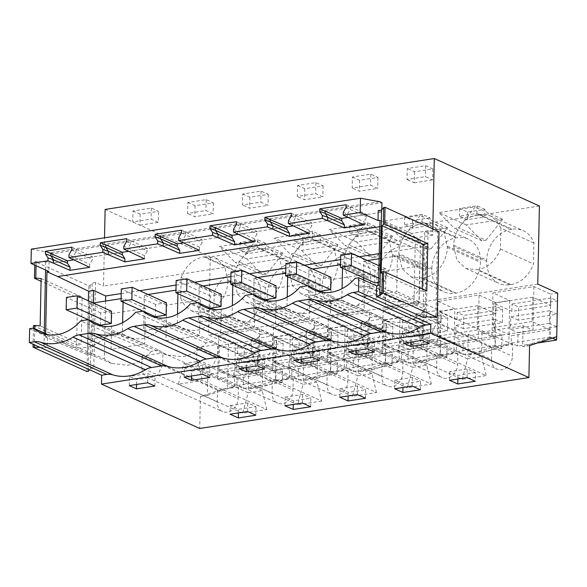 <?xml version="1.0" encoding="UTF-8"?>
<svg xmlns="http://www.w3.org/2000/svg" width="587" height="587" viewBox="0 0 587 587"><rect width="100%" height="100%" fill="white"/><g stroke="black" fill="none" stroke-linecap="round" stroke-linejoin="round"><path stroke-width="0.44" stroke-dasharray="2.94 2.2" d="M509.699 300.493L508.79 344.158L494.966 346.293L495.876 302.628L509.699 300.493L492.911 292.913L533.95 286.566L550.738 294.146L549.821 337.811L556.733 336.74M508.79 344.158L481.619 353L482.059 332.088L491.994 336.578L492.911 292.913M537.773 284.101L208.612 335.008L228.49 343.982L227.573 387.647L200.409 396.489L199.741 428.473M557.65 293.074L550.738 294.146M200.409 396.489L207.321 395.425L207.761 374.513L248.793 368.166L248.36 389.078L262.184 386.936L262.616 366.031L303.655 359.684L303.215 380.589L317.039 378.454L317.479 357.542L358.518 351.195L358.077 372.107L371.901 369.971L372.341 349.06L413.373 342.713L412.94 363.624L426.764 361.482L427.197 340.57L437.139 345.061L438.049 301.395L479.087 295.048L495.876 302.628M438.049 301.395L454.844 308.975L441.02 311.117L440.103 354.783L453.927 352.64L454.844 308.975M372.341 349.06L382.276 353.543L383.194 309.877L424.225 303.53L441.02 311.117M383.194 309.877L399.982 317.464L386.158 319.599L385.241 363.265L399.065 361.13L399.982 317.464M317.479 357.542L327.414 362.032L328.331 318.367L369.37 312.02L386.158 319.599M328.331 318.367L345.119 325.946L331.295 328.082L330.386 371.747L344.209 369.612L345.119 325.946M262.616 366.031L272.559 370.514L273.469 326.849L314.507 320.502L331.295 328.082M273.469 326.849L290.264 334.429L276.44 336.571L275.523 380.237L289.347 378.094L262.184 386.936M207.761 374.513L217.696 378.997L218.613 335.331L259.645 328.984L276.44 336.571M218.613 335.331L235.402 342.918L228.49 343.982M491.994 336.578L533.033 330.232L533.95 286.566M482.059 332.088L523.098 325.741L533.033 330.232M481.619 353L467.795 355.135L494.966 346.293M523.098 325.741L522.657 346.653L549.821 337.811M529.569 345.582L522.657 346.653M427.197 340.57L468.235 334.223L467.795 355.135M238.373 386.943L217.461 390.179L217.219 401.86A12.386 10.016 114.3 0 0 222.576 411.531A12.386 10.016 114.3 0 0 238.124 398.624L238.373 386.943L162.915 352.875L162.672 364.556L157.404 375.533L147.124 377.463L143.14 373.706L141.761 367.792L217.219 401.86M321.639 401.038L297.646 404.744L303.031 384.302L317.075 382.122L321.639 401.038L257.216 371.953L233.222 375.658L238.608 355.208L252.652 353.036L257.216 371.953M293.229 378.461L292.986 390.142A12.386 10.016 114.3 0 1 277.438 403.049A12.386 10.016 114.3 0 1 272.082 393.378L272.324 381.689L293.229 378.461L217.777 344.386L217.535 356.074L212.259 367.051L201.987 368.974L198.002 365.224L196.623 359.31L272.082 393.378M402.953 361.489L382.042 364.718L381.799 376.406A12.386 10.016 114.3 0 0 387.156 386.077A12.386 10.016 114.3 0 0 402.704 373.171L402.953 361.489L327.495 327.421L327.252 339.103L321.984 350.079L311.704 352.002L307.72 348.252L306.341 342.338L381.799 376.406M462.226 379.29L467.612 358.84L481.656 356.669L486.219 375.585L421.796 346.491L397.803 350.204L462.226 379.29L486.219 375.585M431.357 384.067L426.793 365.158L412.749 367.33L407.363 387.78L431.357 384.067L366.934 354.981L342.947 358.694L348.326 338.244L362.377 336.065L366.934 354.981M348.091 369.971L347.849 381.66A12.386 10.016 114.3 0 1 332.293 394.559A12.386 10.016 114.3 0 1 326.937 384.889L327.186 373.207L348.091 369.971L272.639 335.903L272.39 347.585L267.122 358.562L256.842 360.491L252.858 356.735L251.485 350.821L326.937 384.889M376.494 392.549L371.938 373.64L357.887 375.812L352.501 396.262L376.494 392.549L312.079 363.463L288.085 367.176L293.471 346.726L307.515 344.554L312.079 363.463M491.517 359.435L491.767 347.753L512.671 344.518L512.429 356.206A12.386 10.016 114.3 0 1 496.873 369.106A12.386 10.016 114.3 0 1 491.517 359.435L416.066 325.367L416.308 313.685L437.22 310.45L436.97 322.131L431.702 333.108L421.422 335.038L417.438 331.281L416.066 325.367M457.809 353L436.904 356.236L436.662 367.924A12.386 10.016 114.3 0 0 442.018 377.588A12.386 10.016 114.3 0 0 457.567 364.688L457.809 353L382.357 318.932L382.115 330.62L376.839 341.59L366.567 343.52L362.583 339.77L361.203 333.849L436.662 367.924M266.777 409.521L262.213 390.612L248.169 392.784L242.783 413.233L266.777 409.521L202.354 380.435L178.367 384.147L242.783 413.233M539.409 205.993L210.249 256.908L208.612 335.008M260.988 296.259A28.147 22.768 114.3 0 1 236.664 326.996L203.557 312.049C217.307 309.657 227.47 296.046 227.895 281.32L260.988 296.259L261.017 295.034A28.147 22.768 114.3 0 0 248.837 273.058A28.147 22.768 114.3 0 0 237.823 271.642L236.744 271.81L203.638 256.864L204.716 256.695L237.823 271.642M236.664 326.996L235.585 327.164A28.147 22.768 114.3 0 1 224.564 325.756A28.147 22.768 114.3 0 1 213.807 313.348L214.24 292.473A28.147 22.768 114.3 0 1 236.744 271.81M262.609 274.797L266.527 274.195L283.11 253.239L246.797 258.852L262.609 274.797L235.196 262.426L239.114 261.817L255.697 240.861L219.384 246.481L235.196 262.426M486.689 261.354L486.718 260.122A28.147 22.768 114.3 0 1 511.042 229.385L478.009 214.475L479.087 214.306L512.121 229.224A28.147 22.768 114.3 0 1 523.134 230.632A28.147 22.768 114.3 0 1 533.899 243.033L533.466 263.908A28.147 22.768 114.3 0 1 510.961 284.57L509.883 284.739A28.147 22.768 114.3 0 1 498.869 283.33A28.147 22.768 114.3 0 1 486.689 261.354L453.648 246.43L453.678 245.205C454.103 230.471 464.266 216.86 478.009 214.475M512.121 229.224L511.042 229.385M485.963 240.252L502.553 219.296L466.232 224.916L482.044 240.861L485.963 240.252L458.55 227.873L475.14 206.925L438.819 212.538L454.632 228.482L458.55 227.873M400.165 301.711A28.147 22.768 114.3 0 1 389.144 300.295A28.147 22.768 114.3 0 1 376.971 278.319L377.001 277.093A28.147 22.768 114.3 0 1 401.325 246.357L402.403 246.188A28.147 22.768 114.3 0 1 413.417 247.597A28.147 22.768 114.3 0 1 425.597 269.572L425.568 270.805A28.147 22.768 114.3 0 1 401.244 301.542L400.165 301.711L367.11 286.779L356.089 285.37L389.144 300.295M431.856 268.604A28.147 22.768 114.3 0 1 456.18 237.874L457.266 237.706A28.147 22.768 114.3 0 1 468.279 239.114A28.147 22.768 114.3 0 1 480.452 261.09L480.43 262.323A28.147 22.768 114.3 0 1 456.106 293.052L455.02 293.221A28.147 22.768 114.3 0 1 444.007 291.812A28.147 22.768 114.3 0 1 431.834 269.837L431.856 268.604L398.793 253.679C399.219 238.946 409.381 225.335 423.124 222.95L456.18 237.874M431.107 248.741L447.69 227.785L411.377 233.399L427.189 249.343L431.107 248.741L403.695 236.363L420.277 215.407L383.964 221.02L399.776 236.965L403.695 236.363M292.686 263.159A28.147 22.768 114.3 0 1 303.699 264.568A28.147 22.768 114.3 0 1 315.872 286.544L315.85 287.777A28.147 22.768 114.3 0 1 291.526 318.514L290.44 318.675A28.147 22.768 114.3 0 1 279.427 317.266A28.147 22.768 114.3 0 1 267.254 295.29L267.276 294.065A28.147 22.768 114.3 0 1 291.6 263.328L292.686 263.159L259.623 248.235L258.544 248.404L291.6 263.328M301.652 250.37L317.464 266.315L321.382 265.706L337.973 244.757L301.652 250.37L274.239 237.992L290.051 253.936L293.97 253.335L310.56 232.379L274.239 237.992M345.303 310.193A28.147 22.768 114.3 0 1 334.289 308.784A28.147 22.768 114.3 0 1 322.109 286.808L322.138 285.575A28.147 22.768 114.3 0 1 346.462 254.839L347.541 254.677A28.147 22.768 114.3 0 1 358.554 256.086A28.147 22.768 114.3 0 1 370.735 278.062L370.705 279.287A28.147 22.768 114.3 0 1 346.381 310.024L345.303 310.193L312.247 295.268L301.226 293.852L334.289 308.784M372.327 257.832L376.245 257.223L392.828 236.268L356.514 241.888L372.327 257.832L344.914 245.454L348.832 244.845L365.415 223.889L329.102 229.51L344.914 245.454M422.97 317.34L424.761 231.608L432.678 235.182L432.81 228.864M475.426 372.679L457.933 375.387L449.708 371.674L467.208 368.966L475.426 372.679L475.25 381.293M481.656 356.669L417.232 327.583L421.796 346.491M417.232 327.583L403.188 329.755L397.803 350.204M467.612 358.84L403.188 329.755M512.671 344.518L437.22 310.45M491.767 347.753L416.308 313.685M105.124 209.434L210.249 256.908M132.97 210.946L140.168 214.196L158.527 211.357L151.329 208.106L132.97 210.946L132.735 221.93L151.094 219.09L158.292 222.341L158.527 211.357M265.5 243.289L257.62 239.731L240.12 242.438L248 245.997L265.5 243.289L265.339 250.92L257.458 247.362L239.966 250.069L247.846 253.628L265.339 250.92M432.824 168.931L425.626 165.681L407.268 168.52L407.04 179.505L425.399 176.665L432.59 179.916L432.824 168.931L414.466 171.771L407.268 168.52M242.688 193.974L249.886 197.225L268.244 194.385L261.046 191.135L242.688 193.974L242.46 204.966L260.819 202.126L268.017 205.369L249.651 208.209L242.46 204.966M484.935 209.354L477.055 205.795L459.562 208.502L467.443 212.061L484.935 209.354L484.781 216.977L476.901 213.419L459.401 216.126L467.281 219.685L484.781 216.977M430.08 217.836L412.58 220.543L404.7 216.985L422.2 214.277L430.08 217.836L429.919 225.467L412.426 228.167L404.546 224.608L422.038 221.908L429.919 225.467M352.405 177.01L359.604 180.253L377.962 177.421L370.764 174.17L352.405 177.01L352.178 187.994L370.536 185.154L377.734 188.405L359.376 191.245L352.178 187.994M375.218 226.325L367.337 222.767L349.845 225.467L357.725 229.025L375.218 226.325L375.056 233.949L357.564 236.656L349.683 233.098L367.176 230.39L375.056 233.949M320.355 234.807L302.863 237.515L294.982 233.956L312.475 231.249L320.355 234.807L320.201 242.431L302.701 245.139L294.821 241.58L312.321 238.872L320.201 242.431M187.825 202.464L195.023 205.714L213.382 202.875L206.191 199.624L187.825 202.464L187.598 213.448L205.956 210.608L213.154 213.859L194.796 216.698L187.598 213.448M297.55 185.492L304.741 188.743L323.107 185.903L315.909 182.652L297.55 185.492L297.315 196.476L315.674 193.637L322.872 196.887L304.514 199.727L297.315 196.476M482.044 240.861L454.632 228.482M502.553 219.296L475.14 206.925M466.232 224.916L438.819 212.538M533.899 243.033L500.88 228.123L500.44 248.998C495.934 260.577 488.435 267.467 477.928 269.653L476.849 269.822L509.883 284.739M500.44 248.998L533.466 263.908M500.88 228.123L496.631 220.609L490.116 215.715L479.087 214.306M453.648 246.43L456.95 260.202L465.829 268.413L476.849 269.822M432.678 235.182L103.517 286.096L104.53 237.816M341.803 218.371L292.708 225.966L311.998 222.979L311.946 225.445L309.151 230.251L309.085 233.362M378.226 210.601L381.755 212.193L347.563 217.483L366.853 214.497L366.802 216.955L364.013 221.769L363.947 224.88M439.01 231.66L437.689 231.865L435.892 317.596M426.316 316.826L428.114 231.095L437.689 231.865M428.114 231.095L424.761 231.608M29.643 328.72L47.496 336.784L47.276 347.24L93.81 368.247L95.6 282.516L103.517 286.096M95.6 282.516L92.254 283.037L90.112 285.62L88.791 285.825L34.824 261.457L45.72 262.022L49.066 261.508L52.595 263.101L52.801 253.628L381.954 202.72M67.505 260.797L52.595 263.101M122.36 252.315L73.265 259.902L92.555 256.923L92.504 259.381L89.716 264.194L89.65 267.305M177.223 243.825L128.127 251.419L147.418 248.433L147.366 250.898L144.571 255.705L144.505 258.816M232.085 235.343L182.983 242.937L202.273 239.951L202.222 242.409L199.433 247.222L199.367 250.333M286.94 226.853L237.845 234.448L257.135 231.469L257.084 233.927L254.296 238.733L254.23 241.844M322.527 292.385L378.351 316.261L370.757 317.435L328.581 299.73L336.175 298.556A42.213 34.156 -65.7 0 0 343.072 302.995A42.213 34.156 -65.7 0 0 343.747 303.288A42.213 34.156 -65.7 0 0 359.596 305.108A42.213 34.156 -65.7 0 0 383.443 291.24L355.003 278.399M378.571 285.575L389.012 290.382L383.443 291.24L425.311 309.305L426.632 246.327L415.303 240.655L420.439 239.856L379.936 220.264M467.025 377.58L467.208 368.966M449.532 380.281L449.708 371.674M457.86 378.997L457.933 375.387M403.614 343.182L403.805 333.959L411.003 337.209L429.361 334.37L422.163 331.119L403.805 333.959M410.9 342.052L411.003 337.209M421.972 340.343L422.163 331.119M429.163 343.593L429.361 334.37M467.443 212.061L467.281 219.685M477.055 205.795L476.901 213.419M459.562 208.502L459.401 216.126M425.626 165.681L425.399 176.665M414.466 171.771L414.231 182.755L407.04 179.505M414.231 182.755L432.59 179.916M381.755 212.193L381.807 209.801M379.804 226.707L390.377 225.07M420.439 239.856L419.111 303.259L389.012 290.382M419.111 303.259L413.974 304.051L414.591 304.323M105.565 301.043L104.347 358.943L111.625 363.419L127.474 365.239C136.448 363.735 144.395 359.112 151.321 351.378L109.145 333.665L116.74 332.491L124.305 337.224L140.154 339.044A42.213 34.156 -65.7 0 0 164 325.183L171.595 324.009L179.167 328.742L195.016 330.562A42.213 34.156 -65.7 0 0 218.863 316.694L226.457 315.52L234.03 320.253L249.879 322.08A42.213 34.156 -65.7 0 0 273.725 308.212L281.32 307.038L288.885 311.77L304.734 313.59A42.213 34.156 -65.7 0 0 328.581 299.73L300.14 286.889M31.309 249.145L50.607 252.637L379.767 201.73M50.607 252.637L52.801 253.628M346.132 204.738L366.853 214.497M347.365 217.388L347.431 214.277L364.013 221.769M343.285 212.245L347.431 214.277L350.219 209.471L366.802 216.955M346.081 207.438L350.219 209.471L350.27 207.006M381.176 273.146L422.214 291.673L426.8 290.961M422.273 288.914L422.214 291.673M121.201 293.566L139.677 290.712M176.056 285.084L194.539 282.222M230.918 276.594L249.402 273.74M285.781 268.112L304.257 265.251M340.636 259.63L359.119 256.768M379.239 253.657L426.632 246.327M413.974 304.051L415.303 240.655M378.351 316.261L385.923 320.994L401.772 322.821C410.592 321.338 418.443 316.833 425.311 309.305M103.085 326.328L158.916 350.204L151.321 351.378M158.916 350.204L166.481 354.937L182.33 356.757C191.303 355.252 199.25 350.63 206.176 342.896L213.771 341.715L221.343 346.447L237.192 348.274C246.166 346.763 254.112 342.148 261.039 334.407L268.633 333.233L276.206 337.965L292.055 339.785C301.021 338.281 308.975 333.658 315.901 325.924L323.496 324.75L331.061 329.483L346.91 331.303C355.883 329.799 363.83 325.176 370.757 317.435M145.422 308.38L111.794 313.583L111.046 349.25L144.673 344.048L145.422 308.38L123.153 298.328L121.091 298.644M275.626 323.797L276.374 288.129L310.002 282.927L309.254 318.594L275.626 323.797L253.357 313.737L286.984 308.535L287.219 297.125M364.865 274.445L364.116 310.105L330.488 315.307L331.237 279.639L364.865 274.445L342.588 264.385L340.533 264.7M165.908 340.761L199.536 335.559L200.284 299.898L166.657 305.101L165.908 340.761L143.632 330.708L177.259 325.506L177.501 314.096M255.14 291.409L221.512 296.611L220.763 332.279L254.398 327.076L255.14 291.409L232.87 281.356L230.816 281.672M386.092 271.157L385.343 306.825L363.074 296.765L396.702 291.563L397.45 255.903L419.72 265.955L386.092 271.157L363.823 261.098L363.47 277.695M385.343 306.825L418.979 301.623L419.72 265.955M418.979 301.623L396.702 291.563M363.426 279.904L363.074 296.765M363.823 261.098L367.469 260.54M379.129 258.735L397.45 255.903M283.11 253.239L255.697 240.861M246.797 258.852L219.384 246.481M248 245.997L247.846 253.628M266.527 274.195L239.114 261.817M257.62 239.731L257.458 247.362M240.12 242.438L239.966 250.069M337.973 244.757L310.56 232.379M317.464 266.315L290.051 253.936M321.382 265.706L293.97 253.335M291.526 318.514L258.463 303.582C272.214 301.197 282.376 287.586 282.802 272.852L279.529 257.854L270.644 249.644L259.623 248.235M258.463 303.582L246.364 302.342L237.486 294.131L234.213 279.133C234.639 264.407 244.801 250.788 258.544 248.404M294.982 233.956L294.821 241.58M312.475 231.249L312.321 238.872M302.863 237.515L302.701 245.139M213.382 202.875L213.154 213.859M195.023 205.714L194.796 216.698M206.191 199.624L205.956 210.608M93.443 302.921L92.379 353.792L87.25 354.592L56.308 341.839L61.877 340.981A42.213 34.156 -65.7 0 0 68.774 345.42A42.213 34.156 -65.7 0 0 69.449 345.714A42.213 34.156 -65.7 0 0 85.298 347.533A42.213 34.156 -65.7 0 0 109.145 333.665L80.705 320.825M230.273 405.61L247.765 402.909L255.991 406.622L238.491 409.322L230.273 405.61L230.089 414.224M247.582 411.516L247.765 402.909M262.213 390.612L197.797 361.526L183.753 363.698L178.367 384.147M197.797 361.526L202.354 380.435M248.169 392.784L183.753 363.698M248.36 389.078L275.523 380.237M290.264 334.429L289.347 378.094M303.215 380.589L330.386 371.747M303.655 359.684L313.59 364.167L314.507 320.502M272.559 370.514L313.59 364.167M206.176 342.896L164 325.183L135.56 312.343M213.771 341.715L157.947 317.846M255.807 415.229L255.991 406.622M238.417 412.932L238.491 409.322M310.67 406.747L310.846 398.133L293.353 400.84L293.28 404.45M284.952 405.734L285.128 397.128L293.353 400.84M285.128 397.128L302.628 394.42L310.846 398.133M302.444 403.034L302.628 394.42M191.457 375.996L191.56 371.145L209.919 368.306L202.72 365.055L184.362 367.895L184.171 377.125M209.728 377.529L209.919 368.306M191.56 371.145L184.362 367.895M202.53 374.286L202.72 365.055M317.039 378.454L344.209 369.612M303.031 384.302L238.608 355.208M317.075 382.122L252.652 353.036M297.646 404.744L233.222 375.658M272.324 381.689L196.872 347.621L217.777 344.386M196.872 347.621L196.623 359.31M126.697 238.682L147.418 248.433M127.922 251.331L127.988 248.22L123.85 246.188M126.638 241.374L130.776 243.407L130.828 240.949M144.571 255.705L127.988 248.22L130.776 243.407L147.366 250.898M200.284 299.898L178.008 289.839L175.953 290.154M166.657 305.101L144.38 295.041L148.027 294.476M199.536 335.559L177.259 325.506M177.927 293.683L178.008 289.839M144.38 295.041L143.632 330.708M356.514 241.888L329.102 229.51M392.828 236.268L365.415 223.889M376.245 257.223L348.832 244.845M346.381 310.024L313.326 295.1C327.076 292.708 337.239 279.096 337.664 264.37L334.385 249.365L325.506 241.162L313.407 239.914L346.462 254.839M301.226 293.852L292.348 285.649L289.068 270.644C289.494 255.917 299.656 242.306 313.407 239.914M313.326 295.1L312.247 295.268M349.845 225.467L349.683 233.098M367.337 222.767L367.176 230.39M357.725 229.025L357.564 236.656M268.244 194.385L268.017 205.369M249.886 197.225L249.651 208.209M261.046 191.135L260.819 202.126M358.077 372.107L385.241 363.265M358.518 351.195L368.453 355.685L369.37 312.02M327.414 362.032L368.453 355.685M261.039 334.407L218.863 316.694L190.423 303.853M268.633 333.233L212.802 309.356M365.532 398.257L365.708 389.651L348.216 392.358L348.142 395.968M339.807 397.252L339.99 388.645L348.216 392.358M339.99 388.645L357.483 385.938L365.708 389.651M357.307 394.545L357.483 385.938M246.32 367.513L246.423 362.663L264.781 359.824L257.583 356.573L239.225 359.413L239.034 368.636M264.583 369.047L264.781 359.824M246.423 362.663L239.225 359.413M257.392 365.796L257.583 356.573M371.901 369.971L399.065 361.13M357.887 375.812L293.471 346.726M371.938 373.64L307.515 344.554M352.501 396.262L288.085 367.176M327.186 373.207L251.728 339.139L272.639 335.903M251.728 339.139L251.485 350.821M181.552 230.192L202.273 239.951M182.784 242.842L182.85 239.731L178.705 237.698M181.5 232.892L185.639 234.925L185.69 232.467M199.433 247.222L182.85 239.731L185.639 234.925L202.222 242.409M221.512 296.611L199.242 286.559L202.889 285.994M254.398 327.076L232.122 317.017L232.364 305.614M232.79 285.201L232.87 281.356M220.763 332.279L198.494 322.219L232.122 317.017M199.242 286.559L198.494 322.219M411.377 233.399L383.964 221.02M447.69 227.785L420.277 215.407M427.189 249.343L399.776 236.965M401.244 301.542L368.188 286.617C381.932 284.225 392.094 270.614 392.52 255.888L389.247 240.883L380.369 232.679L368.269 231.432L401.325 246.357M356.089 285.37L347.203 277.167L343.931 262.162C344.356 247.435 354.519 233.824 368.269 231.432M368.188 286.617L367.11 286.779M404.7 216.985L404.546 224.608M422.2 214.277L422.038 221.908M412.58 220.543L412.426 228.167M323.107 185.903L322.872 196.887M304.741 188.743L304.514 199.727M315.909 182.652L315.674 193.637M412.94 363.624L440.103 354.783M413.373 342.713L423.315 347.196L424.225 303.53M382.276 353.543L423.315 347.196M315.901 325.924L273.725 308.212L245.285 295.371M323.496 324.75L267.665 300.874M420.387 389.775L420.571 381.168L403.071 383.869L402.998 387.479M394.669 388.77L394.853 380.156L403.071 383.869M394.853 380.156L412.345 377.456L420.571 381.168M412.162 386.063L412.345 377.456M301.175 359.024L301.278 354.174L319.636 351.334L312.445 348.091L294.087 350.931L293.889 360.154M319.445 360.565L319.636 351.334M301.278 354.174L294.087 350.931M312.247 357.314L312.445 348.091M426.764 361.482L453.927 352.64M412.749 367.33L348.326 338.244M426.793 365.158L362.377 336.065M407.363 387.78L342.947 358.694M382.042 364.718L306.59 330.65L327.495 327.421M306.59 330.65L306.341 342.338M236.414 221.71L257.135 231.469M237.64 234.36L237.706 231.249L233.567 229.216M236.356 224.41L240.501 226.435L240.553 223.977M254.296 238.733L237.706 231.249L240.501 226.435L257.084 233.927M310.002 282.927L287.733 272.867L285.671 273.19M276.374 288.129L254.098 278.069L257.744 277.504M309.254 318.594L286.984 308.535M287.652 276.719L287.733 272.867M254.098 278.069L253.357 313.737M456.106 293.052L423.044 278.128C436.794 275.743 446.956 262.125 447.382 247.398L444.11 232.393L435.224 224.19L423.124 222.95M423.044 278.128L410.944 276.888L402.066 268.677L398.793 253.679M377.962 177.421L377.734 188.405M359.604 180.253L359.376 191.245M370.764 174.17L370.536 185.154M468.235 334.223L478.17 338.714L479.087 295.048M437.139 345.061L478.17 338.714M356.038 350.542L356.14 345.692L374.499 342.852L367.301 339.602L348.942 342.441L348.751 351.664M374.308 352.075L374.499 342.852M356.14 345.692L348.942 342.441M367.11 348.825L367.301 339.602M436.904 356.236L361.445 322.168L382.357 318.932M361.445 322.168L361.203 333.849M291.277 213.228L311.998 222.979M292.502 225.878L292.568 222.759L288.43 220.734M291.218 215.921L295.356 217.953L295.408 215.495M309.151 230.251L292.568 222.759L295.356 217.953L311.946 225.445M331.237 279.639L308.96 269.587L312.607 269.022M364.116 310.105L341.839 300.052L342.082 288.643M342.507 268.23L342.588 264.385M330.488 315.307L308.212 305.255L341.839 300.052M308.96 269.587L308.212 305.255M207.321 395.425L234.484 386.584L227.573 387.647M235.402 342.918L234.484 386.584M217.696 378.997L258.735 372.65L259.645 328.984M248.793 368.166L258.735 372.65M217.461 390.179L142.01 356.104L162.915 352.875M142.01 356.104L141.761 367.792M56.308 341.839L45.581 337.077L47.496 336.784M92.379 353.792L48.222 334.81M45.647 333.651L45.581 337.077M49.066 261.508L48.86 271.473M45.559 269.976L45.72 262.022M44.238 333.012L43.922 347.753L40.187 347.453M47.276 347.24L43.922 347.753M93.81 368.247L90.457 368.768L89.628 369.773M90.457 368.768L92.254 283.037M129.309 385.608L129.507 376.384L136.698 379.635L155.056 376.795L147.865 373.545L129.507 376.384M136.595 384.478L136.698 379.635M147.667 382.768L147.865 373.545M154.865 386.019L155.056 376.795M88.373 300.801L87.984 319.585M87.977 319.702L87.25 354.592M34.728 328.72L34.391 344.84M36.049 265.691L36.145 261.252M33.422 328.14L33.085 344.246M33.474 325.66L76.581 345.127L77.579 297.77L41.075 281.29M86.993 371.556L88.791 285.825M90.112 285.62L88.321 371.351M34.743 265.097L34.824 261.457M151.329 208.106L151.094 219.09M140.168 214.196L139.933 225.181L132.735 221.93M139.933 225.181L158.292 222.341M227.895 281.32L224.623 266.315L215.737 258.111L204.716 256.695M213.807 313.348L180.693 298.394L181.134 277.526L214.24 292.473M181.134 277.526C185.631 265.94 193.138 259.058 203.638 256.864M180.693 298.394L184.934 305.908L191.457 310.802L202.478 312.218L235.585 327.164M203.557 312.049L202.478 312.218M93.025 354.056L104.347 358.943M73.059 259.814L73.126 256.702L89.716 264.194M71.775 249.864L75.921 251.896L73.126 256.702L68.987 254.67M41.134 278.531L82.165 297.066L81.175 344.415L40.143 325.888M76.581 345.127L81.175 344.415M77.579 297.77L82.165 297.066M71.834 247.164L92.555 256.923M75.972 249.431L75.921 251.896L92.504 259.381M111.046 349.25L88.776 339.191L122.404 333.988L122.639 322.579M144.673 344.048L122.404 333.988M111.794 313.583L89.517 303.523L88.776 339.191M89.517 303.523L93.164 302.965M123.072 302.173L123.153 298.328M283.125 343.344L282.846 356.625L243.972 362.634L244.243 349.36L283.125 343.344L276.616 340.409L276.462 347.79L237.581 353.8L237.735 346.418L244.243 349.36M282.846 356.625L275.31 353.22L275.046 365.782L282.582 369.186L282.303 382.46L275.795 379.518L275.949 372.143L257.84 363.962L258.346 339.609L276.462 347.79M276.616 340.409L237.735 346.418M258.346 339.609L219.472 345.626L237.581 353.8M257.84 363.962L218.958 369.979L219.472 345.626M275.949 372.143L237.075 378.153L218.958 369.979M275.795 379.518L236.921 385.534L237.075 378.153M282.303 382.46L243.429 388.477L236.921 385.534M282.582 369.186L243.708 375.196L243.429 388.477M275.046 365.782L236.165 371.791L243.708 375.196M275.31 353.22L236.429 359.229L236.165 371.791M243.972 362.634L236.429 359.229M337.987 334.861L337.708 348.135L298.827 354.152L299.106 340.871L337.987 334.861L331.472 331.919L331.317 339.301L292.443 345.317L292.597 337.936L299.106 340.871M337.708 348.135L330.165 344.73L329.901 357.292L337.444 360.697L337.165 373.978L330.657 371.035L330.811 363.654L312.702 355.48L313.209 331.127L331.317 339.301M331.472 331.919L292.597 337.936M313.209 331.127L274.334 337.136L292.443 345.317M312.702 355.48L273.821 361.489L274.334 337.136M330.811 363.654L291.93 369.671L273.821 361.489M330.657 371.035L291.776 377.052L291.93 369.671M337.165 373.978L298.284 379.987L291.776 377.052M337.444 360.697L298.563 366.714L298.284 379.987M329.901 357.292L291.027 363.309L298.563 366.714M330.165 344.73L291.291 350.747L291.027 363.309M298.827 354.152L291.291 350.747M392.842 326.379L392.564 339.653L353.69 345.662L353.968 332.389L392.842 326.379L386.334 323.437L386.18 330.819L347.299 336.828L347.46 329.446L353.968 332.389M392.564 339.653L385.028 336.248L384.764 348.81L392.299 352.215L392.028 365.488L385.512 362.553L385.666 355.172L367.557 346.99L368.071 322.637L386.18 330.819M386.334 323.437L347.46 329.446M368.071 322.637L329.19 328.654L347.299 336.828M367.557 346.99L328.683 353.007L329.19 328.654M385.666 355.172L346.792 361.181L328.683 353.007M385.512 362.553L346.638 368.563L346.792 361.181M392.028 365.488L353.147 371.505L346.638 368.563M392.299 352.215L353.425 358.224L353.147 371.505M384.764 348.81L345.89 354.827L353.425 358.224M385.028 336.248L346.154 342.265L345.89 354.827M353.69 345.662L346.154 342.265M447.705 317.89L447.426 331.171L408.552 337.18L408.823 323.907L447.705 317.89L441.197 314.955L441.042 322.329L402.161 328.346L402.315 320.964L408.823 323.907M447.426 331.171L439.89 327.766L439.626 340.328L447.162 343.733L446.883 357.006L440.375 354.064L440.529 346.69L422.42 338.508L422.926 314.155L441.042 322.329M441.197 314.955L402.315 320.964M422.926 314.155L384.052 320.164L402.161 328.346M422.42 338.508L383.538 344.525L384.052 320.164M440.529 346.69L401.655 352.699L383.538 344.525M440.375 354.064L401.501 360.08L401.655 352.699M446.883 357.006L408.009 363.015L401.501 360.08M447.162 343.733L408.288 349.742L408.009 363.015M439.626 340.328L400.745 346.337L408.288 349.742M439.89 327.766L401.009 333.776L400.745 346.337M408.552 337.18L401.009 333.776M502.567 309.408L502.289 322.681L463.407 328.698L463.686 315.417L502.567 309.408L496.052 306.465L495.898 313.847L457.024 319.864L457.178 312.482L463.686 315.417M502.289 322.681L494.746 319.277L494.481 331.838L502.024 335.243L501.746 348.524L495.237 345.582L495.391 338.2L477.282 330.026L477.789 305.673L495.898 313.847M496.052 306.465L457.178 312.482M477.789 305.673L438.915 311.682L457.024 319.864M477.282 330.026L438.401 336.035L438.915 311.682M495.391 338.2L456.51 344.217L438.401 336.035M495.237 345.582L456.356 351.591L456.51 344.217M501.746 348.524L462.864 354.533L456.356 351.591M502.024 335.243L463.143 341.26L462.864 354.533M494.481 331.838L455.607 337.855L463.143 341.26M494.746 319.277L455.872 325.293L455.607 337.855M463.407 328.698L455.872 325.293M557.423 300.918L557.144 314.199L518.27 320.209L518.548 306.935L557.423 300.918L550.914 297.983L550.76 305.365L511.879 311.374L512.04 303.993L518.548 306.935M552.418 338.149L550.092 337.099L550.246 329.718L532.138 321.537L532.651 297.183L550.76 305.365M557.144 314.199L549.608 310.794L549.344 323.356L556.88 326.761L556.674 336.762M550.914 297.983L512.04 303.993M532.651 297.183L493.77 303.2L511.879 311.374M532.138 321.537L493.263 327.553L493.77 303.2M550.246 329.718L511.372 335.727L493.263 327.553M550.092 337.099L511.218 343.109L511.372 335.727M537.56 342.984L517.727 346.051L511.218 343.109M556.88 326.761L518.005 332.77L517.727 346.051M549.344 323.356L510.47 329.366L518.005 332.77M549.608 310.794L510.734 316.804L510.47 329.366M518.27 320.209L510.734 316.804M100.568 325.191L88.175 319.673M111.501 311.242L100.7 312.908L100.443 325.213M100.7 312.908L66.434 297.44M155.43 316.709L143.03 311.183M166.363 302.753L155.562 304.426L155.306 316.723M155.562 304.426L121.296 288.951M210.285 308.219L197.892 302.701M221.218 294.27L210.425 295.943L210.168 308.241M210.425 295.943L176.159 280.469M265.148 299.737L252.755 294.219M276.081 285.788L265.28 287.454L265.023 299.759M265.28 287.454L231.014 271.986M320.01 291.255L307.61 285.73M330.943 277.299L320.142 278.972L319.886 291.269M320.142 278.972L285.876 263.497M374.748 282.787L375.005 270.49L385.798 268.817L385.542 281.114L378.725 278.04M385.798 268.817L378.982 265.735M385.542 281.114L378.637 282.186M375.005 270.49L340.739 255.015M436.97 322.131L512.429 356.206M510.961 284.57L477.928 269.653M453.678 245.205L486.718 260.122M282.831 271.627L315.872 286.544M234.213 279.133L267.276 294.065M234.184 280.359L267.254 295.29M257.385 303.75L290.44 318.675M282.802 272.852L315.85 287.777M217.535 356.074L292.986 390.142M337.686 263.137L370.735 278.062M314.485 239.753L347.541 254.677M289.068 270.644L322.138 285.575M289.046 271.876L322.109 286.808M337.664 264.37L370.705 279.287M272.39 347.585L347.849 381.66M392.549 254.655L425.597 269.572M369.348 231.263L402.403 246.188M343.931 262.162L377.001 277.093M343.909 263.394L376.971 278.319M392.52 255.888L425.568 270.805M327.252 339.103L402.704 373.171M447.411 246.173L480.452 261.09M424.203 222.781L457.266 237.706M398.764 254.905L431.834 269.837M421.965 278.297L455.02 293.221M447.382 247.398L480.43 262.323M382.115 330.62L457.567 364.688M162.672 364.556L238.124 398.624M227.917 280.087L261.017 295.034M421.422 335.038L496.873 369.106M490.108 215.715L523.134 230.632M465.829 268.413L498.869 283.33M343.072 302.995L314.632 290.154M385.923 320.994L343.747 303.288M270.644 249.644L303.699 264.568M246.364 302.342L279.427 317.266M166.481 354.937L124.305 337.224M123.637 336.931L95.197 324.09M201.979 368.974L277.438 403.049M325.506 241.162L358.554 256.086M221.343 346.447L179.167 328.742M178.492 328.449L150.052 315.608M256.842 360.491L332.293 394.559M380.369 232.679L413.417 247.597M276.206 337.965L234.03 320.253M233.355 319.959L204.914 307.118M311.704 352.009L387.156 386.077M435.224 224.19L468.279 239.114M410.944 276.888L444.007 291.812M331.061 329.483L288.885 311.77M288.217 311.477L259.777 298.636M366.559 343.52L442.018 377.588M147.124 377.463L222.576 411.531M68.774 345.42L40.334 332.572M215.737 258.111L248.837 273.058M191.457 310.802L224.564 325.756M111.625 363.419L69.449 345.714"/><path stroke-width="0.88" d="M432.81 228.864L434.285 158.527L539.409 205.993L537.773 284.101L557.65 293.074L556.733 336.74L529.569 345.582L528.902 377.566L199.741 428.473L101.463 384.096L101.654 375.21L106.709 374.425A19.188 15.526 -65.7 0 1 112.785 374.836A51.172 41.398 -65.7 0 0 145.319 369.81L73.023 337.158A51.172 41.398 114.3 0 1 40.481 342.192A19.188 15.526 114.3 0 0 34.413 341.781L29.35 342.559L29.643 328.72L33.437 328.133A42.213 34.156 114.3 0 0 40.334 332.572A42.213 34.156 114.3 0 0 80.705 320.825L88.299 319.651A42.213 34.156 114.3 0 0 95.197 324.09A42.213 34.156 114.3 0 0 135.56 312.343L143.155 311.169A42.213 34.156 114.3 0 0 150.052 315.608A42.213 34.156 114.3 0 0 190.423 303.853L198.017 302.679A42.213 34.156 114.3 0 0 204.914 307.118A42.213 34.156 114.3 0 0 245.285 295.371L252.88 294.197A42.213 34.156 114.3 0 0 259.777 298.636A42.213 34.156 114.3 0 0 300.14 286.889L307.735 285.715A42.213 34.156 114.3 0 0 314.632 290.154A42.213 34.156 114.3 0 0 355.003 278.399L358.796 277.812L376.656 285.876L376.436 296.332L422.97 317.34L426.316 316.826L437.212 317.391L383.245 293.023L381.924 293.229L379.782 295.811L376.436 296.332M358.796 277.812L358.51 291.651L430.814 324.295L430.623 333.189L101.463 384.096M528.902 377.566L430.623 333.189M136.507 388.858L129.309 385.608L147.667 382.768L154.865 386.019L136.507 388.858L136.595 384.478M238.315 417.937L230.089 414.224L247.582 411.516L255.807 415.229L238.315 417.937L238.417 412.932M410.805 346.433L429.163 343.593L421.972 340.343L403.614 343.182L410.805 346.433L410.9 342.052M246.224 371.887L239.034 368.636L257.392 365.796L264.583 369.047L246.224 371.887L246.32 367.513M457.757 383.993L475.25 381.293L467.025 377.58L449.532 380.281L457.757 383.993L457.86 378.997M402.895 392.483L394.669 388.77L412.162 386.063L420.387 389.775L402.895 392.483L402.998 387.479M355.949 354.915L348.751 351.664L367.11 348.825L374.308 352.075L355.949 354.915L356.038 350.542M348.032 400.965L339.807 397.252L357.307 394.545L365.532 398.257L348.032 400.965L348.142 395.968M293.177 409.455L284.952 405.734L302.444 403.034L310.67 406.747L293.177 409.455L293.28 404.45M191.369 380.369L184.171 377.125L202.53 374.286L209.728 377.529L191.369 380.369L191.457 375.996M301.087 363.404L293.889 360.154L312.247 357.314L319.445 360.565L301.087 363.404L301.175 359.024M434.285 158.527L105.124 209.434L104.53 237.816M325.22 210.887L325.169 213.345L327.773 217.315L322.307 215.488L319.702 211.518L319.761 208.818L341.803 218.371L347.563 217.483L341.803 218.371L341.751 220.829L344.356 224.806L344.29 227.917L363.947 224.88L343.226 215.121L360.169 212.501L378.021 220.558L378.226 210.601L381.579 210.08L383.715 207.497L385.043 207.292L439.01 231.66L437.212 317.391M50.915 253.305L50.864 255.771L53.476 259.74L48.009 257.913L45.404 253.944L45.456 251.243L67.505 260.797L73.265 259.902L67.505 260.797L67.454 263.255L70.058 267.232L69.992 270.343L89.65 267.305L68.928 257.546L102.806 252.307L124.855 261.861L124.921 258.742L122.309 254.773L122.36 252.315L128.127 251.419L122.36 252.315L105.777 244.823L105.726 247.281L108.331 251.258L102.872 249.431L102.806 252.307M160.64 236.341L160.589 238.799L163.193 242.776L157.727 240.949L155.122 236.972L155.181 234.272L177.223 243.825L182.983 242.937L177.223 243.825L177.171 246.283L179.776 250.26L179.71 253.371L199.367 250.333L178.646 240.575L212.531 235.336L234.573 244.889L234.639 241.778L232.034 237.801L232.085 235.343L237.845 234.448L232.085 235.343L215.495 227.851L215.444 230.317L218.056 234.286L212.589 232.459L212.531 235.336M270.358 219.369L270.306 221.827L272.911 225.804L267.452 223.977L264.84 220L264.898 217.307L286.94 226.853L292.708 225.966L286.94 226.853L286.889 229.319L289.501 233.288L289.435 236.4L309.085 233.362L288.364 223.603L322.248 218.364L344.29 227.917M378.021 220.558L379.936 220.264L378.571 285.575L376.656 285.876M381.579 210.08L379.782 295.811M308.711 299.355L298.592 300.918L370.889 333.563L381.014 332L308.711 299.355A19.188 15.526 114.3 0 1 314.779 299.766A51.172 41.398 114.3 0 0 347.321 294.733A19.188 15.526 114.3 0 1 353.447 292.436L358.51 291.651M73.023 337.158A19.188 15.526 114.3 0 1 79.15 334.861L89.268 333.291A19.188 15.526 114.3 0 1 95.343 333.709A51.172 41.398 114.3 0 0 127.878 328.676A19.188 15.526 114.3 0 1 134.012 326.372L206.308 359.017L216.434 357.454A19.188 15.526 -65.7 0 1 222.502 357.872A51.172 41.398 -65.7 0 0 255.044 352.838L182.74 320.194A51.172 41.398 114.3 0 1 150.206 325.22A19.188 15.526 114.3 0 0 144.131 324.809L134.012 326.372M182.74 320.194A19.188 15.526 114.3 0 1 188.867 317.89L261.171 350.534L271.289 348.972A19.188 15.526 -65.7 0 1 277.365 349.382A51.172 41.398 -65.7 0 0 309.899 344.349L237.603 311.704A51.172 41.398 114.3 0 1 205.061 316.738A19.188 15.526 114.3 0 0 198.993 316.327L188.867 317.89M237.603 311.704A19.188 15.526 114.3 0 1 243.73 309.4L316.033 342.052L326.152 340.482A19.188 15.526 -65.7 0 1 332.22 340.9A51.172 41.398 -65.7 0 0 364.762 335.867L292.458 303.222A51.172 41.398 114.3 0 1 259.924 308.256A19.188 15.526 114.3 0 0 253.848 307.837L243.73 309.4M292.458 303.222A19.188 15.526 114.3 0 1 298.592 300.918M353.447 292.436L425.751 325.081L430.814 324.295M425.751 325.081A19.188 15.526 -65.7 0 0 419.624 327.385L347.321 294.733M381.014 332A19.188 15.526 -65.7 0 1 387.082 332.418A51.172 41.398 -65.7 0 0 419.624 327.385M370.889 333.563A19.188 15.526 -65.7 0 0 364.762 335.867M316.033 342.052A19.188 15.526 -65.7 0 0 309.899 344.349M261.171 350.534A19.188 15.526 -65.7 0 0 255.044 352.838M206.308 359.017A19.188 15.526 -65.7 0 0 200.182 361.321L127.878 328.676M79.15 334.861L151.453 367.506L161.572 365.936A19.188 15.526 -65.7 0 1 167.647 366.354A51.172 41.398 -65.7 0 0 200.182 361.321M151.453 367.506A19.188 15.526 -65.7 0 0 145.319 369.81M381.807 209.801L381.954 202.72L379.767 201.73L360.469 198.23L360.169 212.501M382.174 225.79L423.205 244.317L427.791 243.605L426.8 290.961L383.693 271.495L382.372 271.7L381.176 273.146L382.174 225.79L383.362 224.344L383.715 207.497M382.372 271.7L381.924 293.229M385.043 207.292L384.69 224.139L383.362 224.344M384.69 224.139L427.791 243.605M383.693 271.495L383.245 293.023M121.201 293.566L105.667 295.965L93.707 290.396L88.578 291.189L57.68 276.528L379.804 226.707M212.589 232.459L209.985 228.49L210.036 225.79L236.414 221.71L236.356 224.41L233.567 229.216L233.509 232.092L267.386 226.853L289.435 236.4M233.509 232.092L254.23 241.844L234.573 244.889M102.872 249.431L100.26 245.454L100.318 242.761L126.697 238.682L126.638 241.374L123.85 246.188L123.784 249.064L157.668 243.818L179.71 253.371M123.784 249.064L144.505 258.816L124.855 261.861M57.68 276.528L46.945 271.766L48.86 271.473L31.008 263.409L47.951 260.789L69.992 270.343M322.527 292.385L307.735 285.715M319.761 208.818L346.132 204.738L346.081 207.438L343.285 212.245L343.226 215.121M319.702 211.518L325.169 213.345L341.751 220.829M327.707 220.426L327.773 217.315L344.356 224.806M31.008 263.409L31.309 249.145L360.469 198.23M322.307 215.488L322.248 218.364M48.009 257.913L47.951 260.789M45.456 251.243L71.834 247.164L71.775 249.864L68.987 254.67L68.928 257.546M157.727 240.949L157.668 243.818M155.181 234.272L181.552 230.192L181.5 232.892L178.705 237.698L178.646 240.575M267.452 223.977L267.386 226.853M264.898 217.307L291.277 213.228L291.218 215.921L288.43 220.734L288.364 223.603M423.205 244.317L422.273 288.914M139.677 290.712L176.056 285.084M194.539 282.222L230.918 276.594M249.402 273.74L285.781 268.112M304.257 265.251L340.636 259.63M359.119 256.768L379.239 253.657M105.667 295.965L105.565 301.043M363.47 277.695L363.426 279.904M367.469 260.54L379.129 258.735M103.085 326.328L88.299 319.651M157.947 317.846L143.155 311.169M100.318 242.761L105.777 244.823M100.26 245.454L105.726 247.281L122.309 254.773M124.921 258.742L108.331 251.258L108.265 254.369M148.027 294.476L175.953 290.154M177.501 314.096L177.927 293.683M212.802 309.356L198.017 302.679M155.122 236.972L160.589 238.799L177.171 246.283M179.776 250.26L163.193 242.776L163.127 245.887M202.889 285.994L230.816 281.672M232.364 305.614L232.79 285.201M267.665 300.874L252.88 294.197M210.036 225.79L215.495 227.851M209.985 228.49L215.444 230.317L232.034 237.801M234.639 241.778L218.056 234.286L217.99 237.397M257.744 277.504L285.671 273.19M287.219 297.125L287.652 276.719M264.84 220L270.306 221.827L286.889 229.319M289.501 233.288L272.911 225.804L272.845 228.915M312.607 269.022L340.533 264.7M342.082 288.643L342.507 268.23M29.35 342.559L101.654 375.21M48.222 334.81L33.437 328.133L33.474 325.66L34.802 325.462L34.728 328.72M46.945 271.766L45.647 333.651M44.238 333.012L45.559 269.976M40.187 347.453L33.026 347.188L60.013 359.376L86.993 371.556L88.321 371.351L89.628 369.773M88.578 291.189L88.373 300.801M34.802 325.462L40.143 325.888L41.134 278.531L35.792 278.106L36.049 265.691M34.391 344.84L34.347 346.983M33.085 344.246L33.026 347.188M35.792 278.106L34.472 278.311L41.075 281.29M34.472 278.311L34.743 265.097M93.707 290.396L93.443 302.921M70.058 267.232L53.476 259.74L53.41 262.851M45.404 253.944L50.864 255.771L67.454 263.255M93.164 302.965L121.091 298.644M122.639 322.579L123.072 302.173M552.418 338.149L556.608 340.034L537.56 342.984M556.674 336.762L556.608 340.034M111.244 323.54L76.978 308.072L77.235 295.767L111.501 311.242L111.244 323.54L100.568 325.191M88.175 319.673L66.177 309.738L76.978 308.072M66.177 309.738L66.434 297.44L77.235 295.767M166.106 315.058L131.84 299.583L132.097 287.285L166.363 302.753L166.106 315.058L155.43 316.709M143.03 311.183L121.039 301.256L131.84 299.583M121.039 301.256L121.296 288.951L132.097 287.285M220.961 306.568L186.695 291.101L186.952 278.796L221.218 294.27L220.961 306.568L210.285 308.219M197.892 302.701L175.902 292.766L186.695 291.101M175.902 292.766L176.159 280.469L186.952 278.796M275.824 298.086L241.558 282.611L241.815 270.313L276.081 285.788L275.824 298.086L265.148 299.737M252.755 294.219L230.757 284.284L241.558 282.611M230.757 284.284L231.014 271.986L241.815 270.313M330.686 289.604L296.42 274.129L296.677 261.831L330.943 277.299L330.686 289.604L320.01 291.255M307.61 285.73L285.62 275.802L296.42 274.129M285.62 275.802L285.876 263.497L296.677 261.831M378.725 278.04L351.275 265.647L351.532 253.342L378.982 265.735M378.637 282.186L374.748 282.787L340.482 267.312L351.275 265.647M340.482 267.312L340.739 255.015L351.532 253.342M387.082 332.418L314.779 299.766M89.268 333.291L161.572 365.936M144.131 324.809L216.434 357.454M167.647 366.354L95.343 333.709M198.993 316.327L271.289 348.972M222.502 357.872L150.206 325.22M253.848 307.837L326.152 340.482M277.365 349.382L205.061 316.738M332.22 340.9L259.924 308.256M34.413 341.781L106.709 374.425M112.785 374.836L40.481 342.192"/></g></svg>
